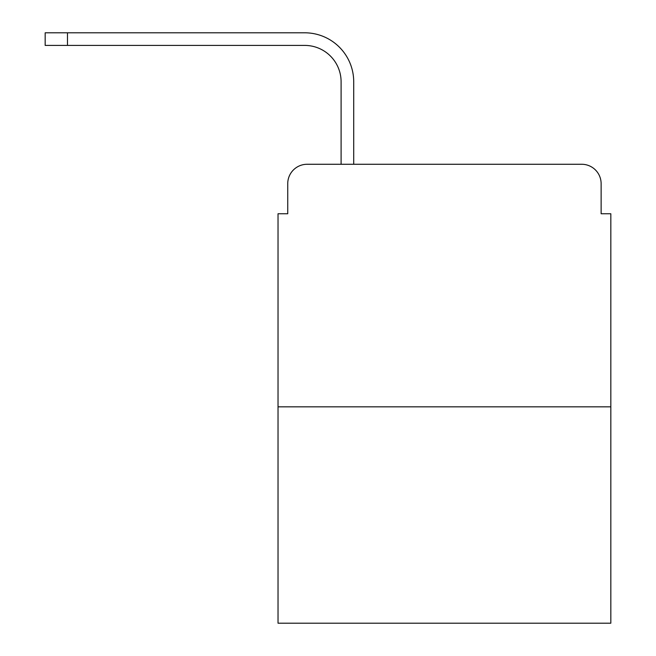 <?xml version="1.0" encoding="UTF-8"?>
<svg xmlns="http://www.w3.org/2000/svg" width="656" height="656" viewBox="0 0 656 656"><rect width="100%" height="100%" fill="white"/><g stroke="black" fill="none" stroke-linecap="round" stroke-linejoin="round"><path stroke-width="0.98" d="M287.738 183.672L287.738 213.749L287.738 183.672A19.401 19.401 0 0 1 307.139 164.271L341.095 164.271L341.095 81.795A36.383 36.383 0 0 0 304.712 45.412A36.383 36.383 0 0 1 341.095 81.795A36.383 36.383 0 0 0 304.712 45.412A36.383 36.383 0 0 1 341.095 81.795A36.383 36.383 0 0 0 304.712 45.412A36.383 36.383 0 0 1 341.095 81.795A36.383 36.383 0 0 0 304.712 45.412A36.383 36.383 0 0 1 341.095 81.795A36.383 36.383 0 0 0 304.712 45.412A36.383 36.383 0 0 1 341.095 81.795A36.383 36.383 0 0 0 304.712 45.412A36.383 36.383 0 0 1 341.095 81.795A36.383 36.383 0 0 0 304.712 45.412A36.383 36.383 0 0 1 341.095 81.795A36.383 36.383 0 0 0 304.712 45.412A36.383 36.383 0 0 1 341.095 81.795M610.826 406.835L278.029 406.835L278.029 623.2L610.826 623.2L610.826 213.749L601.126 213.749L601.126 183.672A19.401 19.401 0 0 0 581.724 164.271L307.139 164.271M278.029 406.835L278.029 213.749L287.738 213.749M353.715 164.271L353.715 81.795L353.715 164.271L353.715 81.795L353.715 164.271L353.715 81.795L353.715 164.271L353.715 81.795L353.715 164.271L353.715 81.795L353.715 164.271L353.715 81.795L353.715 164.271L353.715 81.795L353.715 164.271L353.715 81.795L353.715 164.271L368.754 164.271M520.11 164.271L581.724 164.271M601.126 213.749L601.126 183.672M67.486 45.412L45.174 45.412L67.486 45.412L45.174 45.412L45.174 32.8L67.486 32.8L67.486 45.412L304.712 45.412M353.715 81.795A48.995 48.995 0 0 0 304.712 32.8L67.486 32.8"/></g></svg>
